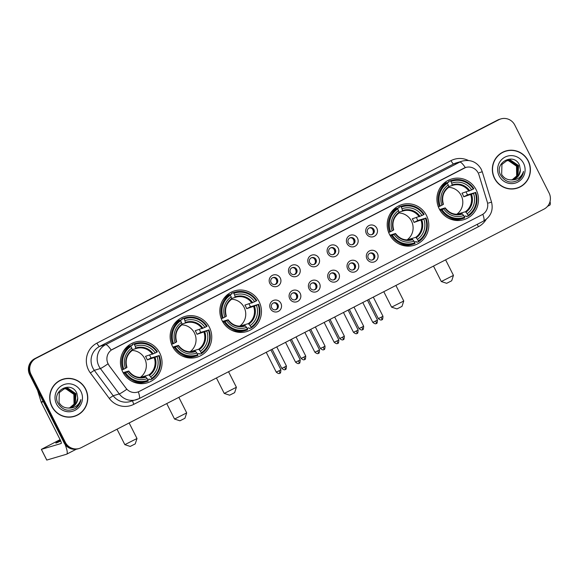 <?xml version="1.0" encoding="UTF-8"?>
<svg xmlns="http://www.w3.org/2000/svg" width="579" height="579" viewBox="0 0 579 579"><rect width="100%" height="100%" fill="white"/><g stroke="black" fill="none" stroke-linecap="round" stroke-linejoin="round"><path stroke-width="0.87" d="M439.237 208.853A21.242 20.764 73.5 0 0 463.75 219.702A21.242 20.764 73.5 0 0 476.177 189.811A21.242 20.764 73.5 0 0 451.663 178.969A21.242 20.764 73.5 0 0 439.237 208.853M172.47 346.358A21.242 20.764 73.5 0 0 196.99 357.207A21.242 20.764 73.5 0 0 209.417 327.316A21.242 20.764 73.5 0 0 184.896 316.467A21.242 20.764 73.5 0 0 172.47 346.358M222.17 320.737A21.242 20.764 73.5 0 0 246.69 331.586A21.242 20.764 73.5 0 0 259.117 301.695A21.242 20.764 73.5 0 0 234.596 290.853A21.242 20.764 73.5 0 0 222.17 320.737M389.537 234.473A21.242 20.764 73.5 0 0 414.05 245.315A21.242 20.764 73.5 0 0 426.477 215.431A21.242 20.764 73.5 0 0 401.964 204.582A21.242 20.764 73.5 0 0 389.537 234.473M122.77 371.979A21.242 20.764 73.5 0 0 147.29 382.82A21.242 20.764 73.5 0 0 159.717 352.937A21.242 20.764 73.5 0 0 135.197 342.088A21.242 20.764 73.5 0 0 122.77 371.979M280.887 303.316A6.014 5.877 -106.5 0 1 278.369 311.379A6.014 5.877 -106.5 0 1 270.429 308.708A6.014 5.877 -106.5 0 1 272.948 300.653A6.014 5.877 -106.5 0 1 280.887 303.316M271.71 307.869A3.604 3.525 73.5 0 0 275.872 309.714A3.604 3.525 73.5 0 0 277.985 304.634A3.604 3.525 73.5 0 0 273.816 302.795A3.604 3.525 73.5 0 0 271.71 307.869M300.197 293.365A6.014 5.877 -106.5 0 1 297.678 301.42A6.014 5.877 -106.5 0 1 289.739 298.757A6.014 5.877 -106.5 0 1 292.257 290.694A6.014 5.877 -106.5 0 1 300.197 293.365M291.02 297.917A3.604 3.525 73.5 0 0 295.181 299.763A3.604 3.525 73.5 0 0 297.295 294.682A3.604 3.525 73.5 0 0 293.126 292.844A3.604 3.525 73.5 0 0 291.02 297.917M319.507 283.413A6.014 5.877 -106.5 0 1 316.988 291.469A6.014 5.877 -106.5 0 1 309.048 288.805A6.014 5.877 -106.5 0 1 311.567 280.743A6.014 5.877 -106.5 0 1 319.507 283.413M310.33 287.966A3.604 3.525 73.5 0 0 314.491 289.804A3.604 3.525 73.5 0 0 316.597 284.73A3.604 3.525 73.5 0 0 312.436 282.892A3.604 3.525 73.5 0 0 310.33 287.966M338.809 273.462A6.014 5.877 -106.5 0 1 336.29 281.517A6.014 5.877 -106.5 0 1 328.358 278.846A6.014 5.877 -106.5 0 1 330.877 270.791A6.014 5.877 -106.5 0 1 338.809 273.462M329.632 278.014A3.604 3.525 73.5 0 0 333.801 279.852A3.604 3.525 73.5 0 0 335.907 274.779A3.604 3.525 73.5 0 0 331.745 272.941A3.604 3.525 73.5 0 0 329.632 278.014M358.119 263.51A6.014 5.877 -106.5 0 1 355.6 271.565A6.014 5.877 -106.5 0 1 347.668 268.895A6.014 5.877 -106.5 0 1 350.186 260.839A6.014 5.877 -106.5 0 1 358.119 263.51M348.942 268.063A3.604 3.525 73.5 0 0 353.11 269.901A3.604 3.525 73.5 0 0 355.216 264.827A3.604 3.525 73.5 0 0 351.055 262.982A3.604 3.525 73.5 0 0 348.942 268.063M377.428 253.551A6.014 5.877 -106.5 0 1 374.91 261.614A6.014 5.877 -106.5 0 1 366.97 258.943A6.014 5.877 -106.5 0 1 369.489 250.888A6.014 5.877 -106.5 0 1 377.428 253.551M368.251 258.104A3.604 3.525 73.5 0 0 372.413 259.949A3.604 3.525 73.5 0 0 374.526 254.876A3.604 3.525 73.5 0 0 370.365 253.03A3.604 3.525 73.5 0 0 368.251 258.104M280.279 278.036A6.014 5.877 -106.5 0 1 277.761 286.091A6.014 5.877 -106.5 0 1 269.828 283.421A6.014 5.877 -106.5 0 1 272.347 275.365A6.014 5.877 -106.5 0 1 280.279 278.036M271.102 282.588A3.604 3.525 73.5 0 0 275.271 284.427A3.604 3.525 73.5 0 0 277.377 279.353A3.604 3.525 73.5 0 0 273.216 277.507A3.604 3.525 73.5 0 0 271.102 282.588M299.589 268.084A6.014 5.877 -106.5 0 1 297.07 276.14A6.014 5.877 -106.5 0 1 289.138 273.469A6.014 5.877 -106.5 0 1 291.657 265.414A6.014 5.877 -106.5 0 1 299.589 268.084M290.412 272.637A3.604 3.525 73.5 0 0 294.581 274.475A3.604 3.525 73.5 0 0 296.687 269.401A3.604 3.525 73.5 0 0 292.525 267.556A3.604 3.525 73.5 0 0 290.412 272.637M318.899 258.125A6.014 5.877 -106.5 0 1 316.38 266.188A6.014 5.877 -106.5 0 1 308.441 263.517A6.014 5.877 -106.5 0 1 310.959 255.462A6.014 5.877 -106.5 0 1 318.899 258.125M309.722 262.678A3.604 3.525 73.5 0 0 313.883 264.523A3.604 3.525 73.5 0 0 315.996 259.45A3.604 3.525 73.5 0 0 311.835 257.604A3.604 3.525 73.5 0 0 309.722 262.678M338.208 248.174A6.014 5.877 -106.5 0 1 335.69 256.236A6.014 5.877 -106.5 0 1 327.75 253.566A6.014 5.877 -106.5 0 1 330.269 245.51A6.014 5.877 -106.5 0 1 338.208 248.174M329.031 252.726A3.604 3.525 73.5 0 0 333.193 254.572A3.604 3.525 73.5 0 0 335.306 249.491A3.604 3.525 73.5 0 0 331.145 247.653A3.604 3.525 73.5 0 0 329.031 252.726M357.518 238.222A6.014 5.877 -106.5 0 1 354.999 246.278A6.014 5.877 -106.5 0 1 347.06 243.614A6.014 5.877 -106.5 0 1 349.578 235.552A6.014 5.877 -106.5 0 1 357.518 238.222M348.341 242.775A3.604 3.525 73.5 0 0 352.502 244.62A3.604 3.525 73.5 0 0 354.616 239.54A3.604 3.525 73.5 0 0 350.447 237.701A3.604 3.525 73.5 0 0 348.341 242.775M376.828 228.271A6.014 5.877 -106.5 0 1 374.309 236.326A6.014 5.877 -106.5 0 1 366.369 233.663A6.014 5.877 -106.5 0 1 368.888 225.6A6.014 5.877 -106.5 0 1 376.828 228.271M367.651 232.823A3.604 3.525 73.5 0 0 371.812 234.661A3.604 3.525 73.5 0 0 373.918 229.588A3.604 3.525 73.5 0 0 369.757 227.75A3.604 3.525 73.5 0 0 367.651 232.823M273.418 302.94A3.604 3.525 -106.5 0 1 275.459 309.808M292.728 292.988A3.604 3.525 -106.5 0 1 294.769 299.857M312.038 283.037A3.604 3.525 -106.5 0 1 314.079 289.905M331.347 273.085A3.604 3.525 -106.5 0 1 333.388 279.947M350.657 263.127A3.604 3.525 -106.5 0 1 352.691 269.995M369.967 253.175A3.604 3.525 -106.5 0 1 372 260.043M272.818 277.659A3.604 3.525 -106.5 0 1 274.859 284.521M292.127 267.701A3.604 3.525 -106.5 0 1 294.161 274.569M311.437 257.749A3.604 3.525 -106.5 0 1 313.471 264.617M330.739 247.798A3.604 3.525 -106.5 0 1 332.78 254.666M350.049 237.846A3.604 3.525 -106.5 0 1 352.09 244.714M369.359 227.894A3.604 3.525 -106.5 0 1 371.4 234.763M109.076 365.378A10.82 10.581 -106.5 0 1 112.615 349.275L463.938 168.185A10.82 10.581 -106.5 0 1 478.927 174.735L487.265 201.977A10.82 10.581 -106.5 0 1 482.025 214.737L139.315 391.39A10.82 10.581 -106.5 0 1 126.019 388.191L108.953 365.414L107.397 362.309M51.835 406.48A19.44 19.006 73.5 0 0 74.271 416.402A19.44 19.006 73.5 0 0 85.641 389.052A19.44 19.006 73.5 0 0 63.205 379.129A19.44 19.006 73.5 0 0 51.835 406.48M73.946 416.496A19.44 19.006 73.5 0 0 78.918 414.057M494.466 178.325A19.44 19.006 73.5 0 0 516.902 188.247A19.44 19.006 73.5 0 0 528.272 160.897A19.44 19.006 73.5 0 0 505.836 150.974A19.44 19.006 73.5 0 0 494.466 178.325M516.577 188.341A19.44 19.006 73.5 0 0 521.549 185.902M138.316 391.838A14.026 2.917 -117.3 0 1 139.076 398.634A14.026 2.917 -117.3 0 1 138.967 398.678A16.031 15.669 -106.5 0 1 136.304 399.749A16.031 15.669 -106.5 0 1 119.267 393.937L100.384 368.519A16.031 15.669 -106.5 0 1 98.922 366.145A16.031 15.669 -106.5 0 1 105.639 344.657A14.026 2.917 62.7 0 1 111.211 350.114L465.675 167.476M79.207 448.472L77.912 448.855A12.029 11.754 73.5 0 1 64.03 442.718L29.717 374.787A12.029 11.754 73.5 0 1 34.754 358.669L497.6 120.099A12.029 11.754 73.5 0 1 499.597 119.296L500.249 119.1A12.029 11.754 73.5 0 0 498.251 119.904L35.406 358.481A12.029 11.754 73.5 0 0 30.369 374.599L64.682 442.522A12.029 11.754 73.5 0 0 78.563 448.667A12.029 11.754 73.5 0 1 64.682 442.522L30.369 374.599A12.029 11.754 73.5 0 1 35.406 358.481L498.251 119.904A12.029 11.754 73.5 0 1 500.249 119.1L500.9 118.905A12.029 11.754 73.5 0 0 498.903 119.708L36.057 358.285A12.029 11.754 73.5 0 0 31.02 374.403L65.333 442.334A12.029 11.754 73.5 0 0 81.205 447.668L544.05 209.091A12.029 11.754 73.5 0 0 549.087 192.981L514.774 125.05A12.029 11.754 73.5 0 0 500.9 118.905M465.321 167.592A14.026 2.917 -117.3 0 0 459.74 162.134L105.639 344.657L99.545 346.466A16.031 15.669 73.5 0 0 92.828 367.954A16.031 15.669 73.5 0 0 94.297 370.328L113.173 395.746L119.267 393.937A14.026 1.035 -36.6 0 0 126.815 389.283L108.953 365.414M511.018 150.402A19.44 19.006 73.5 0 0 505.51 151.076M68.387 378.565A19.44 19.006 73.5 0 0 62.879 379.231M63.263 379.325A19.245 18.803 73.5 0 0 52.009 406.393A19.245 18.803 73.5 0 0 74.213 416.214A19.245 18.803 73.5 0 0 85.468 389.146A19.245 18.803 73.5 0 0 63.263 379.325L62.612 379.513A19.245 18.803 73.5 0 0 57.907 381.67M73.938 394.458A10.024 9.792 73.5 0 0 73.88 394.335L74.032 404.149M64.095 388.712L66.817 388.487L74.915 394.031L74.293 404.07L69.762 407.855M63.965 388.755L66.556 388.56L74.655 394.111L74.032 404.142L69.632 407.884M68.047 408.014A10.024 9.792 73.5 0 0 77.738 398.077L76.898 393.394C71.362 380.005 51.133 390.854 57.972 403.223C62.575 410.446 68.611 412.067 76.081 408.072C78.824 405.901 80.43 403.064 80.901 399.553C78.722 405.633 74.438 408.456 68.047 408.014C64.074 407.877 61.07 406.06 59.029 402.557L59.304 392.62L64.602 388.545L67.852 388.176L75.943 393.727L75.328 403.766L70.283 407.746M64.479 388.581L67.591 388.256L75.683 393.8L75.067 403.838L70.153 407.775M77.738 398.077L76.095 403.534L70.674 407.645M63.589 388.907L65.789 388.791L73.88 394.335A10.024 9.792 73.5 0 0 63.495 388.95M56.539 404.055A14.026 13.715 73.5 0 0 75.06 410.279A14.026 13.715 73.5 0 0 80.937 391.484A14.026 13.715 73.5 0 0 62.416 385.252A14.026 13.715 73.5 0 0 56.539 404.055M68.445 417.169A19.245 18.803 73.5 0 0 73.562 416.41L74.213 416.214M80.901 399.553L78.954 404.873L75.284 408.586M60.419 440.272A12.825 0.492 -26.8 0 0 55.816 443.044A12.825 0.492 -26.8 0 0 60.744 441.01M65.036 444.368A16.031 3.329 62.7 0 1 66.672 454.182A16.031 3.329 62.7 0 1 66.549 454.233L46.805 460.059M60.107 439.627L41.355 449.369L61.135 443.507A4.01 0.832 -117.3 0 0 61.164 443.492A4.01 0.832 -117.3 0 0 60.136 439.685L41.254 402.304A2.005 1.961 -106.5 0 1 41.123 401.978L37.541 390.275M505.894 151.17A19.245 18.803 73.5 0 0 494.64 178.238A19.245 18.803 73.5 0 0 516.844 188.059A19.245 18.803 73.5 0 0 528.099 160.991A19.245 18.803 73.5 0 0 505.894 151.17L505.243 151.358A19.245 18.803 73.5 0 0 500.538 153.515M516.569 166.303A10.024 9.792 73.5 0 0 516.511 166.18L516.663 175.994M506.726 160.557L509.448 160.325L517.546 165.876L516.924 175.915L512.393 179.7M506.596 160.6L509.187 160.405L517.286 165.949L516.663 175.987L512.263 179.722M510.678 179.859A10.024 9.792 73.5 0 0 520.369 169.922L519.529 165.239C513.993 151.85 493.764 162.699 500.611 175.061C505.206 182.291 511.243 183.905 518.712 179.917C521.455 177.746 523.061 174.901 523.532 171.391C521.353 177.478 517.069 180.301 510.678 179.859C506.705 179.722 503.701 177.898 501.66 174.395L501.935 164.465L507.233 160.383L510.483 160.021L518.574 165.565L517.959 175.603L512.914 179.591M507.11 160.426L510.222 160.101L518.314 165.645L517.698 175.683L512.784 179.62M520.369 169.922L518.726 175.379L513.305 179.49M506.22 160.752L508.42 160.636L516.511 166.18A10.024 9.792 73.5 0 0 506.126 160.796M499.17 175.9A14.026 13.715 73.5 0 0 517.691 182.124A14.026 13.715 73.5 0 0 523.568 163.321A14.026 13.715 73.5 0 0 505.047 157.097A14.026 13.715 73.5 0 0 499.17 175.9M511.076 189.007A19.245 18.803 73.5 0 0 516.193 188.247L516.844 188.059M523.532 171.391L521.585 176.718L517.916 180.424M135.225 443.898L130.217 446.423L124.84 444.658L136.999 438.506L135.225 443.898M140.212 377.443A14.83 14.497 73.5 0 0 132.207 350.461M149.585 355.13A19.042 18.608 -106.5 0 1 150.164 356.186A19.042 18.608 -106.5 0 1 150.974 358.025L158.646 355.738A19.078 18.651 73.5 0 1 151.532 378.478L150.699 376.828A17.24 16.849 73.5 0 0 157.032 356.57L147.29 359.921A14.83 14.497 73.5 0 0 145.481 356.346L155.223 352.995A17.24 16.849 73.5 0 0 135.269 346.285L134.437 344.635A19.078 18.651 73.5 0 1 156.837 352.162L157.372 351.851A19.881 19.433 73.5 0 0 135.421 343.441A19.881 19.433 73.5 0 0 133.908 343.962L134.437 344.635M141.189 377.443A14.83 14.497 73.5 0 0 141.971 376.929L148.948 374.859L150.699 376.828M125.65 372.746L124.782 373.158A19.881 19.433 73.5 0 0 146.74 381.561A19.881 19.433 73.5 0 0 148.253 381.047L148.05 380.28A19.078 18.651 73.5 0 1 125.65 372.746L127.257 371.913A17.24 16.849 73.5 0 0 147.211 378.623L145.467 376.654L144.142 377.045M123.139 372.681L128.712 371.023L127.257 371.913M126.758 347.711L125.86 347.979M126.902 346.908L128.4 346.466M130.492 345.844L132.425 345.272L132.171 344.476L133.908 343.962M151.532 378.478L151.734 379.245L149.997 379.766L149.483 379.05L147.696 379.578M135.421 343.441L133.684 343.962A19.881 19.433 73.5 0 0 132.171 344.476M131.672 381.163A19.881 19.433 73.5 0 0 144.996 382.082L146.74 381.561M151.734 379.245A19.881 19.433 73.5 0 0 159.182 355.426M124.782 373.158L123.617 373.506M156.837 352.162L155.223 352.995M157.032 356.57L158.646 355.738M147.211 378.623L148.05 380.28M135.269 346.285L135.71 348.645L132.207 349.687M153.261 353.928A15.416 15.068 73.5 0 0 135.732 348.03L135.71 348.645A14.83 14.497 73.5 0 1 136.369 348.435L135.71 348.645M128.712 371.023L128.487 371.204A15.416 15.068 73.5 0 0 146.017 377.095M121.858 369.916L123.841 369.17A19.078 18.651 73.5 0 1 130.948 346.43L130.427 345.757L128.69 346.271A19.881 19.433 73.5 0 0 123.016 352.003M130.427 345.757A19.881 19.433 73.5 0 0 122.98 369.583M130.948 346.43L131.788 348.088A17.24 16.849 73.5 0 0 125.455 368.338L123.841 369.17M125.455 368.338L126.678 367.629A15.416 15.068 73.5 0 1 132.244 349.825L131.788 348.088M127.083 347.451L126.837 346.973M142.202 377.378L141.971 376.929M147.29 359.921L150.974 358.025M117.03 429.205L124.84 444.658M140.053 382.857A20.844 20.374 -106.5 0 1 139.199 383.53M128.031 345.909A20.844 20.374 -106.5 0 1 129.457 346.047M184.925 418.277L179.917 420.803L174.54 419.044L186.699 412.892L184.925 418.277M189.919 351.822A14.83 14.497 73.5 0 0 181.907 324.841M199.285 329.509A19.042 18.608 -106.5 0 1 199.864 330.573A19.042 18.608 -106.5 0 1 200.674 332.404L208.346 330.124A19.078 18.651 73.5 0 1 201.231 352.864L200.399 351.207A17.24 16.849 73.5 0 0 206.732 330.949L196.99 334.307A14.83 14.497 73.5 0 0 195.181 330.732L204.923 327.374A17.24 16.849 73.5 0 0 184.969 320.672L184.136 319.015A19.078 18.651 73.5 0 1 206.537 326.549L207.079 326.23A19.881 19.433 73.5 0 0 185.121 317.828A19.881 19.433 73.5 0 0 183.608 318.341L184.136 319.015M190.889 351.829A14.83 14.497 73.5 0 0 191.671 351.315L198.648 349.238L200.399 351.207M175.35 347.132L174.482 347.538A19.881 19.433 73.5 0 0 196.44 355.947A19.881 19.433 73.5 0 0 197.953 355.426L197.75 354.659A19.078 18.651 73.5 0 1 175.35 347.132L176.957 346.3A17.24 16.849 73.5 0 0 196.911 353.002L195.166 351.04L193.842 351.431M172.839 347.06L178.412 345.402L176.957 346.3M176.457 322.098L175.56 322.365M176.602 321.294L178.1 320.846M180.192 320.223L182.124 319.651L181.871 318.863L183.608 318.341M201.231 352.864L201.434 353.631L199.697 354.145L199.183 353.429L197.396 353.964M185.121 317.828L183.384 318.341A19.881 19.433 73.5 0 0 181.871 318.863M181.372 355.542A19.881 19.433 73.5 0 0 194.703 356.461L196.44 355.947M201.434 353.631A19.881 19.433 73.5 0 0 208.881 329.806M174.482 347.538L173.316 347.885M206.537 326.549L204.923 327.374M206.732 330.949L208.346 330.124M196.911 353.002L197.75 354.659M184.969 320.672L185.41 323.024L181.907 324.066M202.961 328.307A15.416 15.068 73.5 0 0 185.432 322.416L185.41 323.024A14.83 14.497 73.5 0 1 186.069 322.814L185.41 323.024M178.412 345.402L178.187 345.583A15.416 15.068 73.5 0 0 195.716 351.482M171.558 344.295L173.541 343.557A19.078 18.651 73.5 0 1 180.648 320.809L180.127 320.144L178.39 320.657A19.881 19.433 73.5 0 0 172.716 326.382M180.127 320.144A19.881 19.433 73.5 0 0 172.68 343.962M180.648 320.809L181.488 322.467A17.24 16.849 73.5 0 0 175.155 342.725L173.541 343.557M175.155 342.725L176.378 342.008A15.416 15.068 73.5 0 1 181.944 324.211L181.488 322.467M176.783 321.83L176.537 321.352M191.902 351.764L191.671 351.315M196.99 334.307L200.674 332.404M189.753 357.243A20.844 20.374 -106.5 0 1 188.899 357.916M177.731 320.288A20.844 20.374 -106.5 0 1 179.157 320.426M234.625 392.656L229.617 395.189L224.239 393.423L236.398 387.271L234.625 392.656M239.619 326.201A14.83 14.497 73.5 0 0 231.607 299.22M248.984 303.895A19.042 18.608 -106.5 0 1 249.563 304.952A19.042 18.608 -106.5 0 1 250.374 306.783L258.046 304.503A19.078 18.651 73.5 0 1 250.931 327.244L250.099 325.593A17.24 16.849 73.5 0 0 256.432 305.336L246.69 308.687A14.83 14.497 73.5 0 0 244.881 305.111L254.622 301.76A17.24 16.849 73.5 0 0 234.669 295.051L233.836 293.394A19.078 18.651 73.5 0 1 256.236 300.928L256.779 300.617A19.881 19.433 73.5 0 0 234.821 292.207A19.881 19.433 73.5 0 0 233.308 292.728L233.836 293.394M240.589 326.209A14.83 14.497 73.5 0 0 241.371 325.695L248.348 323.625L250.099 325.593M225.05 321.511L224.182 321.917A19.881 19.433 73.5 0 0 246.14 330.327A19.881 19.433 73.5 0 0 247.653 329.806L247.45 329.038A19.078 18.651 73.5 0 1 225.05 321.511L226.664 320.679A17.24 16.849 73.5 0 0 246.611 327.388L244.866 325.42L243.542 325.811M222.539 321.439L228.112 319.789L226.664 320.679M226.165 296.477L225.26 296.745M226.302 295.674L227.8 295.232M229.892 294.61L231.824 294.038L231.571 293.242L233.308 292.728M250.931 327.244L251.134 328.011L249.397 328.525L248.883 327.808L247.095 328.344M234.821 292.207L233.084 292.721A19.881 19.433 73.5 0 0 231.571 293.242M231.072 329.929A19.881 19.433 73.5 0 0 244.403 330.841L246.14 330.327M251.134 328.011A19.881 19.433 73.5 0 0 258.581 304.192M224.182 321.917L223.016 322.264M256.236 300.928L254.622 301.76M256.432 305.336L258.046 304.503M246.611 327.388L247.45 329.038M234.669 295.051L235.11 297.411L231.607 298.446M252.661 302.687A15.416 15.068 73.5 0 0 235.132 296.795L235.11 297.411M228.112 319.789L227.887 319.97A15.416 15.068 73.5 0 0 245.416 325.861M221.258 318.674L223.241 317.936A19.078 18.651 73.5 0 1 230.348 295.196L229.827 294.523L228.09 295.037A19.881 19.433 73.5 0 0 222.416 300.762M229.827 294.523A19.881 19.433 73.5 0 0 222.379 318.341M230.348 295.196L231.187 296.846A17.24 16.849 73.5 0 0 224.855 317.104L223.241 317.936M226.353 316.206C224.384 309.244 226.15 303.57 231.651 299.191L231.187 296.846M224.855 317.104L226.078 316.395A15.416 15.068 73.5 0 1 231.643 298.59L231.622 299.205M226.483 296.209L226.237 295.731M241.602 326.143L241.371 325.695M246.69 308.687L250.374 306.783M216.43 377.971L224.239 393.423M239.453 331.622A20.844 20.374 -106.5 0 1 238.599 332.295M227.431 294.668A20.844 20.374 -106.5 0 1 228.857 294.812M401.992 306.392L396.984 308.918L391.607 307.152L403.758 301.008L401.992 306.392M406.979 239.938A14.83 14.497 73.5 0 0 398.967 212.956M416.352 217.624A19.042 18.608 -106.5 0 1 416.931 218.681A19.042 18.608 -106.5 0 1 417.741 220.519L425.406 218.232A19.078 18.651 73.5 0 1 418.299 240.98L417.459 239.322A17.24 16.849 73.5 0 0 423.792 219.065L414.05 222.416A14.83 14.497 73.5 0 0 412.248 218.84L421.99 215.489A17.24 16.849 73.5 0 0 402.036 208.78L401.196 207.13A19.078 18.651 73.5 0 1 423.604 214.657L424.139 214.346A19.881 19.433 73.5 0 0 402.188 205.936A19.881 19.433 73.5 0 0 400.675 206.457L401.196 207.13M407.949 239.938A14.83 14.497 73.5 0 0 408.738 239.424L415.715 237.354L417.459 239.322M392.41 235.24L391.549 235.653A19.881 19.433 73.5 0 0 413.5 244.056A19.881 19.433 73.5 0 0 415.013 243.542L414.81 242.775A19.078 18.651 73.5 0 1 392.41 235.24L394.024 234.408A17.24 16.849 73.5 0 0 413.978 241.117L412.226 239.149L410.902 239.547M389.906 235.175L395.479 233.518L394.024 234.408M393.525 210.206L392.627 210.474M393.662 209.403L395.168 208.961M397.259 208.339L399.184 207.767L398.938 206.971L400.675 206.457M418.299 240.98L418.501 241.747L416.757 242.261L416.25 241.544L414.463 242.073M402.188 205.936L400.451 206.457A19.881 19.433 73.5 0 0 398.938 206.971M398.432 243.658A19.881 19.433 73.5 0 0 411.763 244.577L413.5 244.056M418.501 241.747A19.881 19.433 73.5 0 0 425.949 217.921M391.549 235.653L390.384 236M423.604 214.657L421.99 215.489M423.792 219.065L425.406 218.232M413.978 241.117L414.81 242.775M402.036 208.78L402.47 211.14L398.967 212.182M420.028 216.423A15.416 15.068 73.5 0 0 402.492 210.524L402.47 211.14A14.83 14.497 73.5 0 1 403.129 210.93L402.477 211.14M395.479 233.518L395.247 233.699A15.416 15.068 73.5 0 0 412.784 239.59M388.625 232.411L390.608 231.665A19.078 18.651 73.5 0 1 397.715 208.925L397.187 208.252L395.45 208.773A19.881 19.433 73.5 0 0 389.776 214.498M397.187 208.252A19.881 19.433 73.5 0 0 389.739 232.078M397.715 208.925L398.547 210.582A17.24 16.849 73.5 0 0 392.215 230.833L390.608 231.665M393.713 229.935C391.751 222.973 393.517 217.299 399.011 212.927L398.547 210.582M392.215 230.833L393.445 230.124A15.416 15.068 73.5 0 1 399.011 212.319L398.989 212.934M393.843 209.945L393.604 209.468M408.962 239.88L408.738 239.424M414.05 222.416L417.741 220.519M383.79 291.7L391.607 307.152M406.82 245.358A20.844 20.374 -106.5 0 1 405.966 246.024M394.798 208.404A20.844 20.374 -106.5 0 1 396.217 208.541M451.692 280.772L446.684 283.305L441.307 281.539L453.458 275.387L451.692 280.772M456.679 214.317A14.83 14.497 73.5 0 0 448.674 187.335M466.052 192.004A19.042 18.608 -106.5 0 1 466.631 193.068A19.042 18.608 -106.5 0 1 467.441 194.899L475.106 192.619A19.078 18.651 73.5 0 1 467.998 215.359L467.159 213.702A17.24 16.849 73.5 0 0 473.492 193.451L463.75 196.802A14.83 14.497 73.5 0 0 461.948 193.227L471.69 189.876A17.24 16.849 73.5 0 0 451.736 183.167L450.896 181.509A19.078 18.651 73.5 0 1 473.304 189.043L473.839 188.725A19.881 19.433 73.5 0 0 451.888 180.322A19.881 19.433 73.5 0 0 450.375 180.836L450.896 181.509M457.649 214.324A14.83 14.497 73.5 0 0 458.438 213.81L465.415 211.733L467.159 213.702M442.11 209.627L441.249 210.032A19.881 19.433 73.5 0 0 463.2 218.442A19.881 19.433 73.5 0 0 464.713 217.921L464.51 217.154A19.078 18.651 73.5 0 1 442.11 209.627L443.724 208.795A17.24 16.849 73.5 0 0 463.678 215.504L461.926 213.535L460.609 213.926M439.606 209.555L445.179 207.897L443.724 208.795M443.224 184.592L442.327 184.86M443.362 183.789L444.867 183.34M446.959 182.725L448.884 182.146L448.638 181.357L450.375 180.836M467.998 215.359L468.201 216.126L466.464 216.64L465.95 215.924L464.163 216.459M451.888 180.322L450.151 180.836A19.881 19.433 73.5 0 0 448.638 181.357M448.132 218.037A19.881 19.433 73.5 0 0 461.463 218.956L463.2 218.442M468.201 216.126A19.881 19.433 73.5 0 0 475.649 192.3M441.249 210.032L440.083 210.38M473.304 189.043L471.69 189.876M473.492 193.451L475.106 192.619M463.678 215.504L464.51 217.154M451.736 183.167L452.17 185.519L448.667 186.561M469.728 190.802A15.416 15.068 73.5 0 0 452.192 184.911L452.17 185.519A14.83 14.497 73.5 0 1 452.829 185.309L452.177 185.519M445.179 207.897L444.947 208.078A15.416 15.068 73.5 0 0 462.483 213.977M438.325 206.79L440.308 206.052A19.078 18.651 73.5 0 1 447.415 183.304L446.887 182.638L445.15 183.152A19.881 19.433 73.5 0 0 439.475 188.877M446.887 182.638A19.881 19.433 73.5 0 0 439.439 206.457M447.415 183.304L448.247 184.962A17.24 16.849 73.5 0 0 441.915 205.219L440.308 206.052M441.915 205.219L443.145 204.503A15.416 15.068 73.5 0 1 448.711 186.706L448.247 184.962M443.543 184.325L443.304 183.847M458.662 214.259L458.438 213.81M463.75 196.802L467.441 194.899M456.52 219.738A20.844 20.374 -106.5 0 1 455.666 220.411M444.498 182.783A20.844 20.374 -106.5 0 1 445.917 182.921M276.559 282.921A4.408 4.306 73.5 0 0 275.119 278.072M295.869 272.97A4.408 4.306 73.5 0 0 294.429 268.113M315.179 263.018A4.408 4.306 73.5 0 0 313.738 258.162M334.481 253.066A4.408 4.306 73.5 0 0 333.041 248.21M353.791 243.115A4.408 4.306 73.5 0 0 352.35 238.258M373.1 233.156A4.408 4.306 73.5 0 0 371.66 228.307M277.16 308.209A4.408 4.306 73.5 0 0 275.72 303.353M296.47 298.257A4.408 4.306 73.5 0 0 295.029 293.401M315.779 288.299A4.408 4.306 73.5 0 0 314.339 283.449M335.089 278.347A4.408 4.306 73.5 0 0 333.649 273.498M354.399 268.395A4.408 4.306 73.5 0 0 352.958 263.539M373.708 258.444A4.408 4.306 73.5 0 0 372.268 253.588M550.05 201.456A16.031 3.329 62.7 0 1 549.732 205.183L547.568 206.298M451.034 160.607A4.01 0.832 -117.3 0 0 453.654 163.944L99.545 346.466A4.01 0.832 -117.3 0 1 96.925 343.13L451.034 160.607A20.041 19.592 -106.5 0 1 468.382 160.47M456.31 162.873A16.031 15.669 73.5 0 0 453.654 163.944L459.74 162.134A16.031 15.669 -106.5 0 1 462.404 161.063L456.31 162.873M107.998 363.822A14.026 1.035 -36.6 0 1 100.384 368.519L94.297 370.328L90.367 372.956A20.041 19.592 -106.5 0 1 96.925 343.13M488.481 203.048L491.549 202.114L482.256 171.753L479.188 172.694M482.843 214.266A14.026 2.917 62.7 0 1 483.588 221.055L139.076 398.634L130.21 401.558A16.031 15.669 73.5 0 1 113.173 395.746L109.243 398.374L90.367 372.956M486.157 219.405A20.041 19.592 -106.5 0 1 478.384 226.722L133.872 404.301A20.041 19.592 -106.5 0 1 109.243 398.374M498.903 119.708L497.6 120.099M36.057 358.285L34.754 358.669M31.02 374.403L29.717 374.787M65.333 442.334L64.03 442.718M132.7 400.82A4.01 0.832 -117.3 0 0 133.872 404.301M477.386 224.254A4.01 0.832 -117.3 0 0 478.384 226.722M43.309 401.696L41.254 402.304M41.399 449.362L46.819 460.088M41.123 401.978L43.15 401.377M148.948 374.859A14.83 14.497 73.5 0 0 154.267 357.851M128.733 371.052A14.83 14.497 73.5 0 0 145.467 376.654M149.505 375.301A15.416 15.068 73.5 0 0 155.071 357.504M152.458 354.276A14.83 14.497 73.5 0 0 136.369 348.435M198.648 349.238A14.83 14.497 73.5 0 0 203.967 332.23M178.433 345.431A14.83 14.497 73.5 0 0 195.166 351.04M199.205 349.687A15.416 15.068 73.5 0 0 204.771 331.883M202.158 328.655A14.83 14.497 73.5 0 0 186.069 322.814M248.348 323.625A14.83 14.497 73.5 0 0 253.667 306.617M228.133 319.811A14.83 14.497 73.5 0 0 244.866 325.42M248.905 324.066A15.416 15.068 73.5 0 0 254.471 306.262M251.858 303.041A14.83 14.497 73.5 0 0 235.117 297.403L235.769 297.193M415.715 237.354A14.83 14.497 73.5 0 0 421.034 220.346M395.493 233.547A14.83 14.497 73.5 0 0 412.226 239.149M416.265 237.795A15.416 15.068 73.5 0 0 421.83 219.998M419.225 216.77A14.83 14.497 73.5 0 0 403.129 210.93M465.415 211.733A14.83 14.497 73.5 0 0 470.734 194.732M445.193 207.926A14.83 14.497 73.5 0 0 461.926 213.535M465.965 212.182A15.416 15.068 73.5 0 0 471.53 194.378M468.925 191.157A14.83 14.497 73.5 0 0 452.829 185.309M284.622 367.021L281.77 368.353C285.237 371.153 285.353 368.953 285.194 369.54L285.288 369.496A2.606 0.543 -117.3 0 0 284.622 367.021L286.424 366.008L276.755 346.872M285.273 369.503A2.606 0.543 -117.3 0 0 285.288 369.496L285.454 369.402C285.983 369.793 286.301 368.664 286.424 366.008M303.932 357.069L301.08 358.401C304.547 361.202 304.663 358.994 304.503 359.588L304.597 359.545A2.606 0.543 -117.3 0 0 304.597 359.545A2.606 0.543 -117.3 0 0 303.932 357.069L305.734 356.049L296.064 336.92M323.241 347.118L320.39 348.449C323.856 351.25 323.972 349.043 323.813 349.636L323.907 349.593A2.606 0.543 -117.3 0 0 323.241 347.118L325.036 346.097L315.374 326.969M323.885 349.6A2.606 0.543 -117.3 0 0 323.907 349.593L324.074 349.499C324.595 349.89 324.92 348.761 325.036 346.097M342.551 337.166L339.699 338.498C343.166 341.299 343.282 339.091 343.115 339.685L343.217 339.634A2.606 0.543 -117.3 0 0 342.551 337.166L344.346 336.146L334.684 317.017M343.195 339.649A2.606 0.543 -117.3 0 0 343.217 339.634L343.383 339.547C343.904 339.938 344.23 338.802 344.346 336.146M361.861 327.215L359.002 328.546C362.468 331.347 362.592 329.14 362.425 329.733L362.526 329.683A2.606 0.543 -117.3 0 0 361.861 327.215L363.655 326.194L353.993 307.058M362.505 329.69A2.606 0.543 -117.3 0 0 362.526 329.683L362.693 329.589C363.214 329.987 363.532 328.85 363.655 326.194M381.17 317.256L378.311 318.588C381.778 321.396 381.894 319.188 381.735 319.782L381.836 319.731A2.606 0.543 -117.3 0 0 381.17 317.256L382.965 316.243L373.303 297.107M381.814 319.738A2.606 0.543 -117.3 0 0 381.836 319.731L381.995 319.637C382.524 320.035 382.842 318.899 382.965 316.243M279.092 370.777L276.241 372.109C279.708 374.91 279.823 372.702 279.664 373.296L279.766 373.245A2.606 0.543 -117.3 0 0 279.092 370.777L280.895 369.757L270.871 349.904M279.744 373.252A2.606 0.543 -117.3 0 0 279.766 373.245L279.925 373.151C280.453 373.549 280.772 372.413 280.895 369.757M298.402 360.818L295.551 362.15C299.017 364.958 299.133 362.751 298.974 363.344L299.068 363.294A2.606 0.543 -117.3 0 0 299.068 363.294A2.606 0.543 -117.3 0 0 298.402 360.818L300.204 359.805L290.173 339.953M317.712 350.867L314.86 352.198C318.327 355.007 318.443 352.799 318.284 353.393L318.378 353.342A2.606 0.543 -117.3 0 0 317.712 350.867L319.514 349.854L309.483 330.001M318.356 353.349A2.606 0.543 -117.3 0 0 318.378 353.342L318.544 353.248C319.065 353.646 319.391 352.51 319.514 349.854M337.021 340.915L334.17 342.247C337.637 345.048 337.752 342.84 337.593 343.434L337.687 343.39A2.606 0.543 -117.3 0 0 337.021 340.915L338.816 339.895L328.792 320.049M337.666 343.398A2.606 0.543 -117.3 0 0 337.687 343.39L337.854 343.296C338.375 343.687 338.701 342.558 338.816 339.895M356.331 330.964L353.479 332.295C356.939 335.096 357.062 332.889 356.896 333.482L356.997 333.439A2.606 0.543 -117.3 0 0 356.997 333.439A2.606 0.543 -117.3 0 0 356.331 330.964L358.126 329.943L348.102 310.098M375.641 321.012L372.782 322.344C376.249 325.145 376.364 322.937 376.205 323.531L376.307 323.48A2.606 0.543 -117.3 0 0 375.641 321.012L377.436 319.992L367.412 300.146M376.285 323.495A2.606 0.543 -117.3 0 0 376.307 323.48L376.473 323.393C376.994 323.784 377.313 322.655 377.436 319.992M482.256 171.753L481.229 169.213C476.922 161.975 470.647 159.254 462.404 161.063M491.549 202.114C493.453 210.329 490.797 216.64 483.588 221.055M76.312 449.21L66.672 454.182M46.769 460.095L41.355 449.369M129.146 422.959L136.999 438.506M126.996 346.821L128.56 346.358M130.456 345.793L132.396 345.222M144.808 376.871C138.301 378.434 132.953 376.48 128.755 371.016M137.831 383.327L139.394 382.864M126.953 367.441C124.984 360.478 126.75 354.804 132.251 350.425M178.846 397.339L186.699 412.892M176.696 321.207L178.26 320.737M180.156 320.18L182.095 319.601M194.508 351.25C188.001 352.814 182.653 350.86 178.455 345.402M187.531 357.713L189.094 357.25M176.653 341.827C174.684 334.857 176.45 329.19 181.951 324.812M166.73 403.585L174.532 419.037M228.546 371.725L236.398 387.271M226.396 295.587L227.96 295.124M229.856 294.559L231.795 293.98M244.208 325.63C237.708 327.193 232.353 325.246 228.155 319.782M237.231 332.093L238.794 331.629M395.906 285.454L403.758 301.008M393.756 209.316L395.327 208.853M397.216 208.288L399.163 207.716M411.568 239.366C405.068 240.929 399.72 238.975 395.522 233.511M404.591 245.822L406.161 245.358M445.606 259.841L453.458 275.387M443.456 183.702L445.027 183.232M446.916 182.674L448.863 182.095M461.268 213.745C454.768 215.308 449.42 213.362 445.222 207.897M454.291 220.208L455.861 219.745M443.42 204.322C441.451 197.352 443.217 191.685 448.711 187.306M433.49 266.079L441.299 281.532M281.77 368.353L272.123 349.26M301.08 358.401L291.432 339.308M305.734 356.049C305.611 358.712 305.285 359.841 304.764 359.45L304.597 359.545M320.39 348.449L310.742 329.357M339.699 338.498L330.052 319.398M359.002 328.546L349.361 309.447M378.311 318.588L368.671 299.495M276.241 372.109L266.239 352.293M295.551 362.15L285.541 342.341M300.204 359.805C300.081 362.461 299.756 363.598 299.234 363.199L299.068 363.294M314.86 352.198L304.851 332.389M334.17 342.247L324.16 322.438M353.479 332.295L343.47 312.486M358.126 329.943C358.003 332.607 357.684 333.736 357.163 333.345L356.997 333.439M372.782 322.344L362.78 302.535"/></g></svg>
